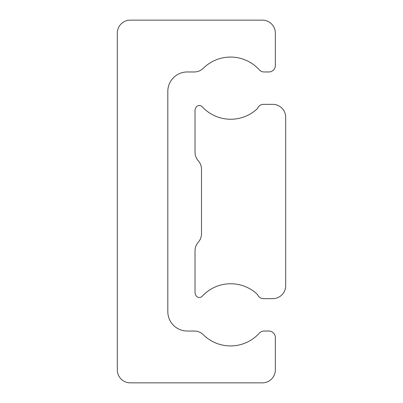 <?xml version="1.0" encoding="UTF-8"?>
<svg xmlns="http://www.w3.org/2000/svg" width="403" height="403" viewBox="0 0 403 403"><rect width="100%" height="100%" fill="white"/><g stroke="black" fill="none" stroke-linecap="round" stroke-linejoin="round"><path stroke-width="0.6" d="M203.691 335.115A12.951 12.951 0 0 0 194.251 331.034L187.249 331.034A19.43 19.43 0 0 1 167.819 311.605L167.819 91.395A19.43 19.43 0 0 1 187.249 71.966L194.251 71.966A12.951 12.951 0 0 0 203.691 67.885A38.784 38.784 0 0 1 259.109 69.598A6.478 6.478 0 0 0 264.111 71.966L268.856 71.966A6.478 6.478 0 0 0 275.335 65.487L275.335 33.101A12.951 12.951 0 0 0 262.383 20.15L130.255 20.15A12.951 12.951 0 0 0 117.303 33.101L117.303 369.899A12.951 12.951 0 0 0 130.255 382.85L262.383 382.85A12.951 12.951 0 0 0 275.335 369.899L275.335 337.513A6.478 6.478 0 0 0 268.856 331.034L264.111 331.034A6.478 6.478 0 0 0 259.109 333.402A38.784 38.784 0 0 1 203.691 335.115M257.598 294.573A6.11 6.11 0 0 0 263.154 298.653L272.745 298.653A12.951 12.951 0 0 0 285.697 285.697L285.697 117.303A12.951 12.951 0 0 0 272.745 104.347L263.154 104.347A6.11 6.11 0 0 0 257.598 108.427A38.804 38.804 0 0 1 202.331 106.896A3.884 3.884 0 0 0 196.12 107.218A6.478 6.478 0 0 0 195.022 110.825L195.022 152.178A12.951 12.951 0 0 0 197.964 160.394L198.558 161.119A12.951 12.951 0 0 1 201.5 169.336L201.5 233.664A12.951 12.951 0 0 1 198.558 241.881L197.964 242.606A12.951 12.951 0 0 0 195.022 250.822L195.022 292.175A6.478 6.478 0 0 0 196.12 295.782A3.884 3.884 0 0 0 202.331 296.104A38.804 38.804 0 0 1 257.598 294.573"/></g></svg>
